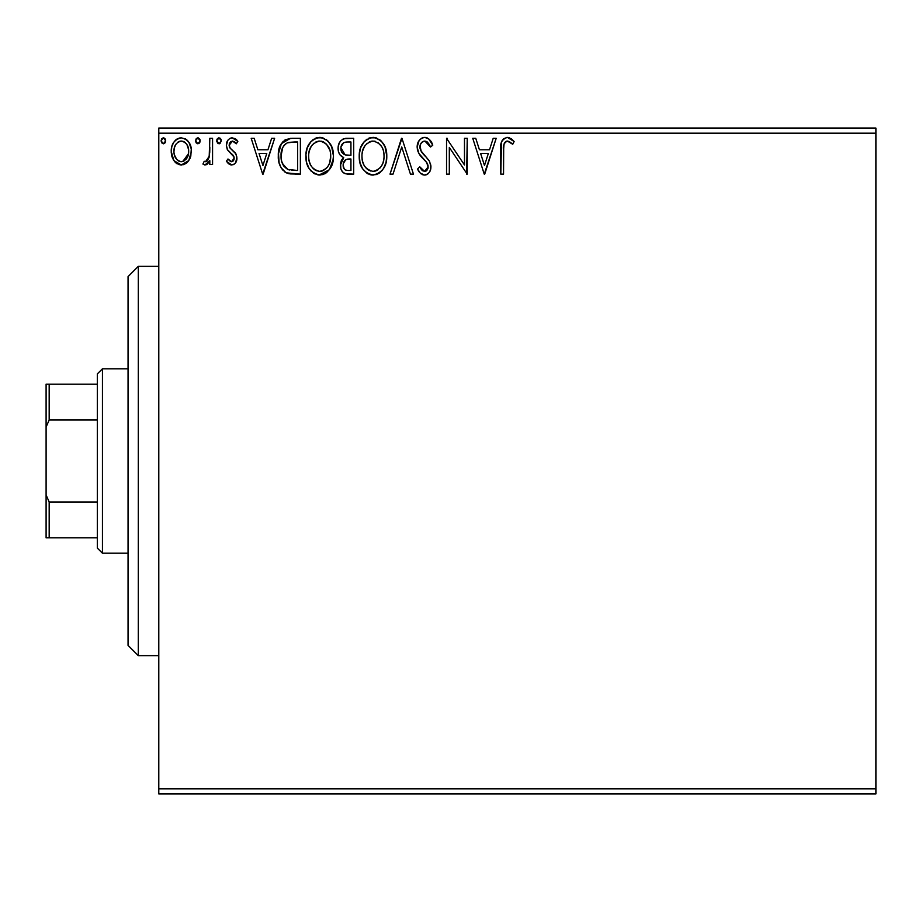 <?xml version="1.0" encoding="UTF-8"?>
<svg xmlns="http://www.w3.org/2000/svg" width="922" height="922" viewBox="0 0 922 922"><rect width="100%" height="100%" fill="white"/><g stroke="black" fill="none" stroke-linecap="round" stroke-linejoin="round"><path stroke-width="1.38" d="M158.791 793.946L875.9 793.946L158.791 793.946L158.791 133.183L875.9 133.183L875.9 788.817L158.791 788.817L158.791 793.946M188.745 160.624L190.796 156.187L191.28 148.995L188.964 142.437L185.748 139.084L181.311 137.839L176.863 139.084L173.659 142.437L171.78 146.702L171.238 152.556L172.668 158.503L175.295 162.387L179.087 164.669L183.524 164.669L187.339 162.364L188.745 160.624L191.43 151.335C191.499 143.89 188.123 139.395 181.311 137.839C174.5 139.406 171.135 143.901 171.204 151.335L173.878 160.647L181.311 164.957L188.745 160.624M209.813 138.3L212.567 138.3L209.813 138.3L209.179 156.994L207.657 160.451L205.86 161.696L204.235 161.281L202.921 164.058L204.73 164.934L206.655 164.542L209.813 160.647L209.813 164.508L212.567 164.508L212.567 138.3L212.567 164.508L212.567 138.3L209.813 138.3L209.386 156.095L205.468 161.742L204.235 161.281L202.921 164.058L205.018 164.957L209.813 160.647L209.813 164.508L212.567 164.508L209.813 164.508M231.687 164.957L233.981 164.346L235.686 162.664L236.885 157.051L235.398 153.006L229.774 147.774L229.324 143.797L230.477 141.896L232.494 141.054L234.707 141.953L236.274 143.82L237.853 141.389L235.467 138.865L232.183 137.839L229.659 138.531L227.78 140.386L226.363 145.411L227.596 150.009L234.004 156.982L234.015 159.425L232.667 161.396L230.396 161.454L227.976 158.987L226.363 161.235L228.621 163.713L231.687 164.957C235.248 164.22 237 161.926 236.931 158.088L236.055 154.055L229.774 147.774L229.117 145.273L232.494 141.054L236.274 143.82L237.853 141.389L232.183 137.839C228.276 138.669 226.339 141.193 226.363 145.411L227.273 149.456L233.52 155.841L234.176 158.215L231.514 161.742L227.976 158.987L226.363 161.235L231.687 164.957M291.248 138.312L285.163 139.775L280.565 145.054L278.467 152.626L279.089 162.687L281.106 167.769L285.855 172.575L290.603 173.935L300.376 174.154L300.376 138.3L292.044 138.3C282.478 139.602 277.902 145.434 278.306 155.772C277.891 163.125 280.588 168.83 286.408 172.863L300.376 174.154L300.376 138.3L300.376 174.154L294.948 174.154M345.6 138.346L353.691 138.3L343.791 138.738L340.875 140.651L339.215 143.094L338.097 147.555L338.616 152.118L340.068 154.954L343.722 157.639L341.613 160.071L340.552 163.125L340.84 168.691L342.385 171.769L345.197 173.716L353.691 174.154L353.691 138.3L353.691 174.154L353.691 138.3L346.522 138.3C340.921 139.164 338.109 142.553 338.063 148.477C338.028 152.764 339.918 155.818 343.722 157.639L340.368 165.269C340.414 170.927 343.168 173.889 348.62 174.154L353.691 174.154L348.62 174.154M393.014 174.154L390.006 174.154L401.508 138.3L390.006 174.154L393.014 174.154L401.738 146.955L410.451 174.154L413.459 174.154L401.957 138.3L413.459 174.154L401.957 138.3L390.006 174.154L393.014 174.154L401.738 146.955L410.451 174.154L413.459 174.154L410.451 174.154M464.481 138.3L464.481 164.98L446.548 138.3L446.548 174.154L449.314 174.154L449.314 147.416L467.235 174.154L467.235 138.3L464.481 138.3L467.235 138.3L464.481 138.3L464.481 164.98L446.548 138.3L446.548 174.154L449.314 174.154L449.314 147.416L467.235 174.154L467.235 138.3L466.659 174.154M503.55 150.298L504.046 144.005L506.051 141.389L508.771 141.366L512.724 144.281L514.13 141.515L511.18 138.68L507.354 137.378L503.654 138.68L501.499 142L500.796 174.154L503.55 174.154L503.55 150.298C502.721 145.906 504 142.829 507.377 141.054L512.724 144.281L514.13 141.515L507.354 137.378C501.879 139.245 499.689 143.429 500.796 149.94L500.796 174.154L503.55 174.154L503.689 146.149M493.201 138.3L496.197 138.3L484.707 174.154L496.197 138.3L493.201 138.3L489.513 149.79L479.44 149.79L475.752 138.3L472.756 138.3L484.246 174.154L496.197 138.3L493.201 138.3L489.513 149.79L479.44 149.79L475.752 138.3L472.756 138.3L484.246 174.154L472.756 138.3L475.752 138.3M424.708 137.378L421.469 138.288L419.061 140.663L417.136 147.082L418.911 153.455L426.494 162.226L428.062 165.614L427.278 169.913L425.353 171.308L422.172 170.42L419.752 166.801L417.597 169.003L420.248 173.059L424.512 175.076L427.647 174.062L429.387 172.276L430.562 169.602L430.839 165.28L429.237 160.797L420.801 150.655L419.948 148.05L420.305 144.685L421.919 142.23L424.904 141.054L428.476 143.233L430.516 147.036L432.764 145.215L428.822 138.934L424.708 137.378C419.706 138.473 417.182 141.711 417.136 147.082C417.528 151.704 419.51 155.553 423.094 158.653L426.494 162.226L428.165 166.859L424.558 171.4L419.752 166.801L417.597 169.003C418.865 172.391 421.17 174.419 424.512 175.076C428.834 174.143 430.966 171.354 430.92 166.709L429.514 161.246L420.801 150.655L419.89 147.14C419.959 143.682 421.631 141.654 424.904 141.054L430.516 147.036L432.764 145.215C431.565 140.836 428.88 138.219 424.708 137.378M386.791 156.072L384.97 146.656L381.489 141.273L376.141 137.827L369.768 137.851L364.444 141.354L360.594 147.785L359.257 154.631L359.972 162.687L362.53 168.645L367.014 173.301L371.554 174.973L376.349 174.569L379.979 172.587L383.587 168.426L386.03 162.468L386.791 156.072C386.917 145.86 382.307 139.637 372.961 137.378C363.614 139.718 359.038 145.999 359.211 156.244C359.027 166.582 363.683 172.863 373.18 175.076C382.457 172.633 386.998 166.294 386.791 156.072M333.464 156.072L331.643 146.656L328.163 141.273L322.815 137.827L316.453 137.851L311.117 141.354L307.28 147.785L305.931 154.631L306.646 162.687L309.204 168.645L313.687 173.301L318.228 174.973L323.034 174.569L326.653 172.587L330.26 168.426L332.704 162.468L333.464 156.072C333.603 145.86 328.993 139.637 319.634 137.378C310.299 139.718 305.712 145.999 305.885 156.244C305.712 166.582 310.368 172.863 319.853 175.076C329.131 172.633 333.672 166.294 333.464 156.072M271.633 138.3L274.629 138.3L263.139 174.154L274.629 138.3L271.633 138.3L267.945 149.79L257.872 149.79L254.184 138.3L251.187 138.3L262.678 174.154L274.629 138.3L271.633 138.3L267.945 149.79L257.872 149.79L254.184 138.3L251.187 138.3L262.678 174.154L251.187 138.3L254.184 138.3M221.303 140.824L220.001 138.127L218.491 137.908L217.281 138.853L216.739 141.354L218.007 143.532L220.001 143.532L221.303 140.824L219.01 143.82L221.303 140.824L219.01 137.839L216.705 140.824L219.263 143.797M200.166 140.824L199.578 138.865L197.861 137.839L196.132 138.853L195.568 140.824L196.132 142.806L197.861 143.82L199.59 142.806L200.166 140.824L197.861 137.839L195.568 140.824L197.861 143.82L200.166 140.824M165.683 140.824L165.107 138.865L163.39 137.839L161.661 138.853L161.085 140.824L161.65 142.806L163.39 143.82L165.119 142.806L165.683 140.824L163.39 137.839L161.085 140.824L163.39 143.82L165.683 140.824M875.9 128.054L158.791 128.054L158.791 788.817L875.9 788.817L875.9 793.946L875.9 133.183L158.791 133.183L158.791 128.054L875.9 128.054L875.9 133.183L875.9 128.054M503.55 174.154L500.796 174.154M500.796 149.94L500.796 148.742M501.049 144.351L501.153 143.555M501.499 142L501.96 140.87M502.559 139.856L506.858 137.401M508.402 137.47L509.37 137.735M514.13 141.515L512.724 144.281L510.995 142.806M510.615 142.518L508.771 141.366M507.377 141.054L509.198 141.573L506.697 141.147M506.051 141.389L504.703 142.645M504.322 143.302L503.861 144.766M503.815 145.031L503.712 145.849M510.131 142.172L511.03 142.829M484.488 165.511L480.616 153.467L488.337 153.467L484.488 165.511L480.616 153.467L488.337 153.467L484.488 165.511M449.314 174.154L446.548 174.154L446.548 138.3L447.182 138.3M425.445 137.424L426.195 137.562M426.805 137.747L427.578 138.093M428.603 138.761L432.764 145.215L430.516 147.036M430.516 147.013L429.617 145.065M427.647 142.288L426.944 141.723M425.964 141.227L423.82 141.193M422.783 141.619L421.919 142.219M420.686 143.809L420.317 144.65M419.994 145.883L421.25 151.45M420.42 149.825L420.801 150.655M421.769 152.222L422.391 153.052M422.875 153.651L423.751 154.677M424.097 155.046L425.365 156.371M426.333 157.362L427.255 158.354M430.897 167.435L430.562 169.579M430.551 169.648L429.398 172.253M428.5 173.359L427.67 174.051M426.817 174.558L426.218 174.8M426.125 174.834L425.434 174.996M423.302 174.938L422.184 174.523M421.181 173.912L420.259 173.059M419.475 172.103L419.049 171.492M417.597 169.003L419.752 166.801L420.167 167.562M420.605 168.323L421.596 169.775M421.734 169.948L422.587 170.743M422.172 170.42L424.558 171.4M426.091 171.019L427.889 168.703M427.981 168.415L428.165 166.859M427.739 164.404L426.863 162.745M426.851 162.733L424.835 160.416M423.094 158.653L419.833 154.873M418.162 151.957L417.608 150.39M417.574 150.286L417.274 148.903M417.136 147.082L417.159 146.229M418.323 141.873L419.049 140.674M419.084 140.617L420.121 139.372M421.458 138.288L423.002 137.609M423.106 137.585L423.797 137.436M432.176 143.832L431.519 142.495M430.92 166.709L430.897 165.995M422.887 153.663L421.769 152.211M386.606 159.31L386.376 160.854M386.018 162.479L385.627 163.874M386.03 162.468L384.486 166.744M384.451 166.824L383.587 168.426M382.676 169.786L381.662 171.008M379.253 173.129L376.372 174.569M373.18 175.076L372.361 175.042M371.497 174.961L369.987 174.65M367.901 173.82L367.048 173.324M359.211 156.244L359.545 151.865M359.96 149.86L360.583 147.843M360.594 147.785L359.96 149.848M362.507 143.913L364.455 141.343M366.195 139.718L366.875 139.234M368.581 138.288L371.312 137.493M372.961 137.378L373.767 137.413M374.609 137.493L376.118 137.827M379.391 139.418L381.466 141.25M384.958 146.633L385.627 148.35M386.41 151.462L386.606 152.81M386.376 160.889L386.744 157.685M362.496 143.924L361.447 145.803M359.257 157.869L359.396 159.494M367.014 173.301L369.964 174.638M371.497 141.193L372.407 141.078M383.045 162.572L383.656 160.221M380.602 167.251L380.014 167.965M376.291 170.72L373.053 171.4C365.527 169.51 361.839 164.45 361.966 156.244L362.115 158.838L361.966 156.244C361.793 147.981 365.492 142.91 373.053 141.054C380.509 142.922 384.163 147.923 384.036 156.083L383.898 153.501L384.036 156.083C384.197 164.312 380.544 169.406 373.053 171.4L373.698 171.377M363.764 164.658L365.054 166.813M362.553 161.304L362.115 158.838M363.867 164.865L362.577 161.396M365.7 167.643L367.14 169.072L365.7 167.643M368.166 169.844L368.812 170.247M369.273 141.919L370.483 141.446M362.588 151.035L364.57 146.298L367.244 143.221M365.308 145.203L363.602 148.085M362.115 153.651L362.577 151.081M382.457 148.2L383.218 150.194M374.344 141.147L375.588 141.435M374.562 171.25L375.634 170.973M382.1 164.877L382.572 163.828M384.001 157.385L383.886 158.676M347.744 174.131L346.903 174.062M342.996 172.426L344.494 173.44M342.373 171.757L341.474 170.328M340.84 168.714L340.472 167.009M341.14 161.05L341.532 160.198M341.613 160.071L342.823 158.434M342.431 156.982L341.278 156.198M340.057 154.942L339.469 154.055M339.423 153.962L338.893 152.879M338.144 149.906L338.063 148.477M338.558 144.835L338.8 144.062M339.63 142.334L340.126 141.573M340.183 141.504L340.771 140.766M342.938 139.095L343.733 138.761M341.382 151.404L340.829 148.477C341.082 144.074 343.399 141.907 347.79 141.976L350.936 141.976L350.936 155.311L345.151 154.884L349.542 155.311L345.151 154.884L340.863 147.704L340.967 150.044M344.989 169.683L343.376 167.262L343.249 163.747L345.773 159.667L349.53 158.987L347.387 159.137M343.238 163.77L343.122 165.211C343.261 161.027 345.404 158.953 349.53 158.987L350.936 158.987L350.936 170.478L348.078 170.478C344.782 170.328 343.134 168.576 343.122 165.211L344.24 168.991M344.332 169.095L344.966 169.671M346.534 170.328L345.485 169.982M345.485 159.84L344.793 160.428M343.249 163.747L343.387 163.113M341.071 150.493L341.267 151.116M344.183 154.493L341.947 152.476M340.979 146.909L343.618 142.772M342.707 143.486L341.843 144.616M341.428 145.434L341.036 146.61M343.376 167.262L343.18 166.237M343.122 165.211L343.157 164.473M343.629 162.33L344.77 160.463M349.53 158.987L350.936 158.987L350.936 170.478L348.078 170.478M333.28 159.299L329.361 169.775L319.035 175.042M314.586 173.82L313.722 173.324M311.198 171.192L309.239 168.68M309.193 168.611L307.694 165.787M307.395 165.05L306.657 162.721M306.162 160.232L306.069 159.529M306.069 153.017L306.231 151.865M306.657 149.802L307.268 147.797M309.204 143.878L311.094 141.377M312.869 139.718L313.515 139.257M315.266 138.288L317.963 137.505M319.634 137.378L320.453 137.413M321.282 137.493L322.792 137.827M326.077 139.418L328.14 141.239M330.157 143.855L332.3 148.361M333.084 151.462L333.28 152.81M325.086 173.647L325.915 173.14M331.136 166.801L331.862 165.107M318.171 141.193L319.081 141.078M323.438 141.884L326.515 144.224L329.892 150.194M329.73 162.572L330.71 156.083C330.883 164.312 327.218 169.406 319.727 171.4L318.436 171.296L319.727 171.4C312.201 169.51 308.513 164.45 308.651 156.244C308.467 147.981 312.166 142.91 319.727 141.054C327.183 142.922 330.848 147.923 330.71 156.083L330.33 160.221M327.287 167.251L323.484 170.478L320.383 171.377M310.437 164.658L311.728 166.813M308.651 156.244L308.789 158.838L308.651 156.244M309.239 161.304L308.789 158.838M310.541 164.865L309.25 161.396M312.374 167.643L313.814 169.072L312.374 167.643M314.84 169.844L315.485 170.247M315.946 141.919L317.168 141.446M309.262 151.035L311.244 146.298L313.918 143.221M311.982 145.203L310.288 148.085M330.71 156.083L330.572 153.501L330.71 156.083M329.131 148.2L328.082 146.275M326.549 144.27L323.495 141.907M321.017 141.147L322.274 141.435M321.236 171.25L322.308 170.973M322.965 170.72L326.688 167.965M328.774 164.877L329.246 163.828M290.626 173.935L288.644 173.613M288.482 173.567L287.457 173.278M285.855 172.575L286.903 173.071M285.267 172.241L284.31 171.561M283.192 170.547L281.106 167.769M280.011 165.534L279.608 164.462M279.55 164.266L279.101 162.71M279.078 162.618L278.698 160.797M278.502 159.345L278.398 158.296M278.352 154.147L281.348 143.659L290.442 138.358M283.285 141.204L280.565 145.054M283.411 165.499L282.489 163.701L287.871 169.475C282.973 166.375 280.714 161.811 281.06 155.783L281.141 157.8L281.06 155.783C280.714 150.171 282.789 145.872 287.272 142.887L285.647 143.855L287.272 142.887L294.648 141.976L289.059 142.368L297.61 141.976L297.61 170.478L287.871 169.475L283.964 166.34L281.752 161.511L282.489 163.701M283.215 146.621L285.647 143.855M283.699 145.895L284.656 144.731M289.796 170.028L288.817 169.798M293.795 170.443L291.79 170.305M281.21 158.492L281.141 157.8M282.501 148.016L281.06 155.783L282.731 147.52M262.92 165.511L259.047 153.467L266.769 153.467L262.92 165.511L259.047 153.467L266.769 153.467L262.92 165.511M230.823 164.865L230.062 164.612M229.267 164.185L228.61 163.713M228.137 163.298L227.423 162.572M226.363 161.235L227.976 158.987L228.656 159.932M230.938 161.673L232.114 161.661M232.667 161.396L233.335 160.762M233.52 160.52L233.888 159.806M234.038 159.368L234.061 157.189M233.842 156.498L232.955 155.057M232.263 154.366L230.754 153.144M226.386 144.742L226.443 144.086M227.146 141.504L227.78 140.375M230.857 138.012L231.503 137.885M234.822 138.484L236.724 139.89M237.853 141.389L236.274 143.82L235.559 142.829L236.274 143.82M234.13 141.539L231.065 141.446L229.336 143.786M229.29 143.936L229.163 145.93M229.117 145.273L230.396 148.557M229.486 147.186L229.774 147.774L229.486 147.186M231.883 149.86L232.713 150.47M236.654 160.474L236.332 161.454M234.914 163.62L233.301 164.681M236.816 139.994L235.467 138.865M234.13 157.593L234.176 158.215M217.281 138.853L216.843 139.798M220.635 138.738L221.13 139.671M207.992 163.494L207.093 164.277M206.643 164.554L205.871 164.854M202.921 164.058L204.235 161.281L205.86 161.696M204.235 161.281L205.468 161.742L204.235 161.281M206.92 161.189L207.657 160.463M208.222 159.621L209.64 153.859M209.709 152.729L209.778 150.39M209.755 151.611L209.813 147.105M209.179 156.994L208.937 157.881M200.016 141.919L199.59 142.806M199.578 142.818L198.864 143.532M196.132 138.853L197.331 137.92M198.38 137.908L200.028 139.798M199.498 138.738L199.993 139.671M187.35 162.353L185.622 163.759M181.865 164.946L180.747 164.946M176.978 163.747L176.148 163.148M173.878 160.647L173.232 159.598M172.725 158.63L171.884 156.417M171.838 156.233L171.342 153.767M171.342 148.984L171.515 147.9M171.527 147.843L171.342 148.995M171.792 146.702L172.149 145.538M172.645 144.305L173.659 142.437M175.042 140.628L176.229 139.533M178.983 138.139L180.09 137.92M184.93 138.634L185.725 139.072M186.624 139.718L187.846 140.905M188.975 142.461L189.828 143.982M190.278 144.996L190.842 146.702M191.43 151.335L191.384 152.568M190.796 156.21L189.944 158.515M189.863 158.676L189.483 159.425M189.955 158.492L190.796 156.187M181.311 137.839L180.724 137.862M174.373 147.843L175.676 144.627L178.027 142.08L180.447 141.124L183.029 141.32L181.311 141.054C186.336 142.345 188.791 145.768 188.664 151.312C188.791 156.878 186.336 160.347 181.311 161.742L181.311 161.742C176.298 160.347 173.843 156.867 173.958 151.312L174.373 147.843L173.958 151.312C173.832 145.757 176.286 142.345 181.311 141.054L184.596 142.08L186.463 143.89M186.947 144.627L188.572 149.571M188.572 153.075L186.44 158.78L183.743 161.177L181.311 161.742L183.052 161.465M180.435 161.673L176.736 159.46L174.373 154.827M181.311 141.054L179.571 141.32M178.891 141.585L178.027 142.069M185.287 142.61L184.146 141.804M182.74 161.557L188.48 153.72M165.545 141.919L164.393 143.532M161.661 138.853L163.125 137.862M165.015 138.738L165.649 140.305M165.107 138.865L164.381 138.127M377.905 142.541L381.408 146.275M383.437 150.978L383.898 153.513M382.63 163.713L381.454 166.029M377.916 169.798L376.81 170.478M370.506 170.996L367.14 169.072M348.435 155.288L347.329 155.242M346.787 155.196L345.692 155.034M341.912 152.418L341.428 151.508M340.829 148.477L340.863 147.704M343.791 142.68L344.413 142.403M347.79 141.976L350.936 141.976L350.936 155.311L349.542 155.311M308.789 153.651L309.25 151.081M330.111 150.978L330.572 153.513M329.304 163.713L328.128 166.029M317.18 170.996L313.814 169.072M294.648 141.976L297.61 141.976L297.61 170.478L295.801 170.478M281.752 161.511L281.383 159.817M287.71 142.726L289.059 142.368M173.958 151.312L174.062 149.56M183.029 141.32L184.596 142.08M188.272 154.804L186.924 158.042M186.44 158.78L185.898 159.471M179.583 161.465L178.027 160.659M174.362 154.792L174.051 153.064M138.3 655.646L128.054 645.4L128.054 276.6L138.3 266.354L158.791 266.354L138.3 266.354L138.3 655.646L158.791 655.646L138.3 655.646L138.3 266.354L128.054 276.6L128.054 645.4L138.3 655.646M97.317 501.983L97.317 548.083L102.446 553.2L102.446 368.8L97.317 373.917L97.317 501.983L97.317 373.917L102.446 368.8L102.446 553.2L128.054 553.2L102.446 553.2L97.317 548.083L97.317 501.983L49.177 501.983L46.1 494.964L46.1 427.036L49.177 420.017L97.317 420.017L49.177 420.017L49.177 384.163L46.1 384.163L46.1 427.036L46.1 384.163L49.177 384.163L49.177 420.017L46.1 427.036L46.1 537.837L97.317 537.837L49.177 537.837L49.177 501.983L49.177 537.837L46.1 537.837L46.1 494.964L49.177 501.983L97.317 501.983M128.054 368.8L102.446 368.8L128.054 368.8M97.317 384.163L49.177 384.163L97.317 384.163"/></g></svg>
